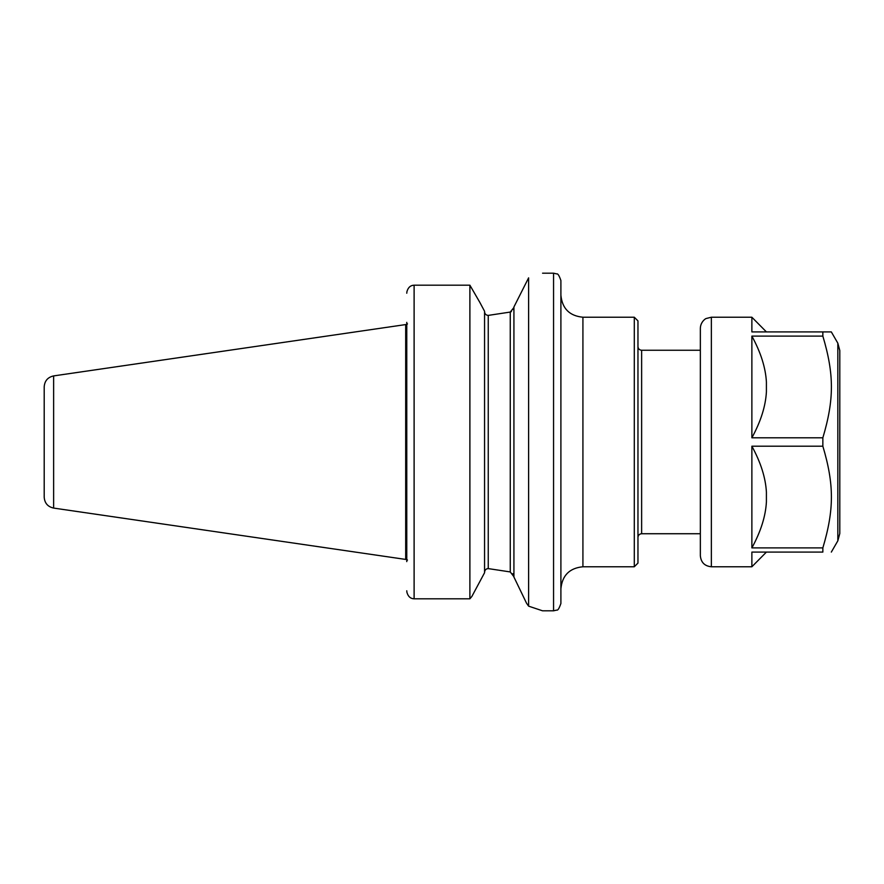 <?xml version="1.0" encoding="UTF-8"?>
<svg xmlns="http://www.w3.org/2000/svg" width="884" height="884" viewBox="0 0 884 884"><rect width="100%" height="100%" fill="white"/><g stroke="black" fill="none" stroke-linecap="round" stroke-linejoin="round"><path stroke-width="1.33" d="M582.921 317.223L634.292 317.223L634.292 566.766L582.921 566.766L582.921 317.223C569.539 315.919 562.202 308.582 560.898 295.212M542.566 273.189L553.561 273.189L556.732 273.918C557.826 273.399 559.207 275.609 560.898 280.526L560.898 603.463C559.207 608.391 557.826 610.601 556.732 610.082L553.561 610.811L542.555 610.811L528.61 606.148L526.51 603.164L528.61 606.148L528.61 277.852C547.13 271.764 547.13 271.764 528.61 277.852L513.924 306.969L513.924 577.031L526.51 603.153M634.292 317.223L637.961 320.892L637.961 563.097L634.292 566.766M700.349 533.737L641.629 533.737C639.408 533.958 638.182 535.185 637.961 537.417M406.905 592.269C408.054 596.479 410.452 598.656 414.11 598.811C410.452 598.656 408.054 596.479 406.905 592.269L406.773 590.777L406.905 592.269M406.773 561.627L406.773 322.362M484.565 311.267L479.802 302.339L484.565 311.267L484.565 572.733L471.868 596.457L469.89 598.811L414.11 598.811L414.11 285.189C410.452 285.344 408.054 287.521 406.905 291.731L406.773 293.223L406.905 291.731C408.054 287.521 410.452 285.344 414.11 285.189L469.89 285.189L469.89 598.811M479.802 302.339L469.89 285.189M513.891 576.191L513.726 575.44M513.306 574.412L512.831 573.683M513.924 307.499L510.256 312.063L488.244 315.4L510.256 312.063L510.256 571.937L488.244 568.6L510.256 571.937L513.924 576.744M487.946 568.589L487.073 568.732M484.576 572.202L484.565 572.445C484.719 570.058 485.946 568.777 488.244 568.6L488.244 315.4C485.946 315.212 484.719 313.93 484.565 311.555M510.311 312.052L511.405 311.588M513.317 309.555L513.726 308.56M484.587 311.953L484.775 312.881M485.029 313.5L485.537 314.251M44.2 390.618L44.2 493.382L44.2 390.618M53.626 375.91C47.791 377.225 44.653 380.849 44.2 386.805L44.2 497.184C44.653 503.151 47.791 506.775 53.626 508.079L405.69 559.428L405.69 324.572L53.626 375.91L53.626 508.079M405.69 324.572L405.69 559.428M406.751 559.384L405.933 559.384L405.933 324.616L406.751 324.616L406.751 559.384L407.48 560.113M751.875 446.199L751.875 547.892C760.77 531.627 765.61 516.311 766.406 501.957L766.406 492.134C765.61 477.78 760.77 462.465 751.875 446.199L822.849 446.199C834.253 484.421 834.253 509.67 822.849 547.892L822.849 552.091C834.253 552.091 834.253 552.091 822.849 552.091C834.253 552.091 834.253 552.091 822.849 552.091L751.875 552.091L751.875 566.766L766.406 552.091M766.406 391.866C765.61 406.22 760.77 421.535 751.875 437.801L751.875 336.108C760.77 352.373 765.61 367.689 766.406 382.032L766.406 391.866M766.406 331.909L751.875 317.223L751.875 331.909L831.325 331.909L837.833 343.18L839.8 350.517L839.8 533.483L839.8 350.517M751.875 336.108L822.849 336.108C834.253 374.33 834.253 399.579 822.849 437.801L751.875 437.801M822.849 547.892L751.875 547.892M822.849 446.199L822.849 437.801M822.849 336.108L822.849 331.909M751.875 566.766L711.355 566.766L711.355 317.223L751.875 317.223M711.355 566.766C704.67 566.114 701.001 562.445 700.349 555.76L700.349 328.24C700.57 321.621 705.951 318.306 706.206 318.505L711.355 317.223M637.961 346.583C638.182 348.815 639.408 350.042 641.629 350.252L641.629 533.737M553.561 273.189L553.561 610.811M831.325 552.091L837.833 540.82L837.833 343.18M582.921 566.766C569.539 568.069 562.202 575.418 560.898 588.788M641.629 350.252L700.349 350.252M406.751 324.616L407.48 323.876M837.833 540.82L839.8 533.483"/></g></svg>

